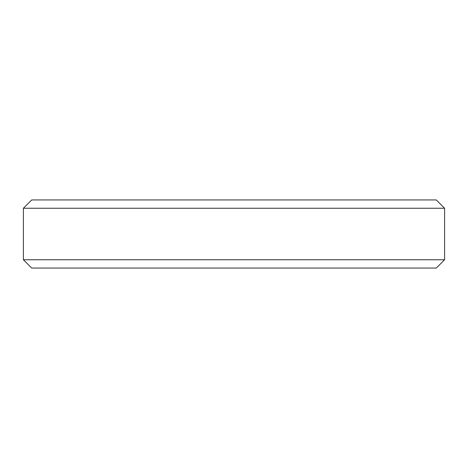 <?xml version="1.0" encoding="UTF-8"?>
<svg xmlns="http://www.w3.org/2000/svg" width="468" height="468" viewBox="0 0 468 468"><rect width="100%" height="100%" fill="white"/><g stroke="black" fill="none" stroke-linecap="round" stroke-linejoin="round"><path stroke-width="0.7" d="M436.293 199.941L31.707 199.941L23.4 208.248L444.6 208.248L436.293 199.941M23.4 208.248L23.4 259.752L31.707 268.059L436.293 268.059L444.6 259.752L444.6 208.248M23.4 259.752L444.6 259.752"/></g></svg>
